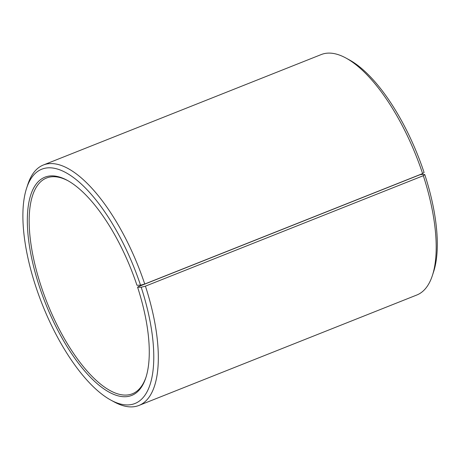 <?xml version="1.0" encoding="UTF-8"?>
<svg xmlns="http://www.w3.org/2000/svg" width="460" height="460" viewBox="0 0 460 460"><rect width="100%" height="100%" fill="white"/><g stroke="black" fill="none" stroke-linecap="round" stroke-linejoin="round"><path stroke-width="0.69" d="M138.161 286.735L419.451 174.932L421.141 174.489L424.758 174.553A126.057 49.456 68.3 0 1 433.596 271.808L432.383 275.523A129.375 50.761 68.3 0 1 416.829 295.004L138.943 405.45A129.375 50.761 68.3 0 1 114.258 401.965L110.831 400.096A126.057 49.456 68.3 0 1 42.36 304.618A126.057 49.456 68.3 0 1 26.605 188.192A126.057 49.456 68.3 0 1 78.263 181.343A126.057 49.456 68.3 0 1 140.524 285.188L136.948 285.263A117.432 46.075 68.3 0 0 67.355 180.389A117.432 46.075 68.3 0 0 45.505 303.37A117.432 46.075 68.3 0 0 145.814 377.798A117.432 46.075 68.3 0 0 137.586 287.195L138.161 286.735M146.056 377.045A116.104 45.551 68.3 0 1 132.342 393.794A116.104 45.551 68.3 0 1 47.121 302.726A116.104 45.551 68.3 0 1 46.569 178.003A116.104 45.551 68.3 0 1 68.04 180.768M26.605 188.192L27.819 184.477A129.375 50.761 68.3 0 1 43.372 164.996L321.258 54.55A129.375 50.761 68.3 0 1 345.943 58.035L349.37 59.904A126.057 49.456 68.3 0 1 424.08 172.483L422.619 173.581L144.733 284.027L140.524 285.188M424.758 174.553L423.315 175.703A129.375 50.761 68.3 0 1 432.383 275.523M345.943 58.035A129.375 50.761 68.3 0 1 422.619 173.581M423.315 175.703L145.429 286.154A129.375 50.761 68.3 0 1 138.943 405.45M43.372 164.996A129.375 50.761 68.3 0 1 144.733 284.027M145.429 286.154L141.203 287.253A126.057 49.456 68.3 0 1 110.831 400.096M141.203 287.253L137.586 287.195"/></g></svg>
